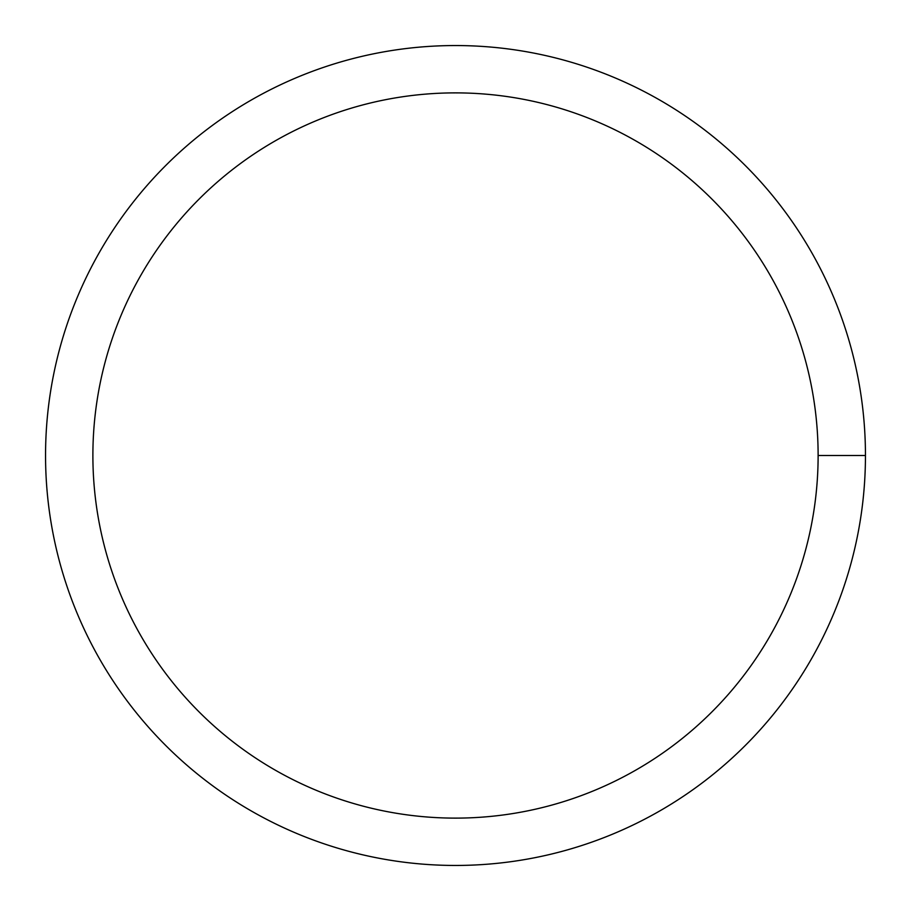 <?xml version="1.0" encoding="UTF-8"?>
<svg xmlns="http://www.w3.org/2000/svg" width="911" height="911" viewBox="0 0 911 911"><rect width="100%" height="100%" fill="white"/><g stroke="black" fill="none" stroke-linecap="round" stroke-linejoin="round"><path stroke-width="1.37" d="M92.888 455.5A362.612 362.612 0 0 1 636.812 141.467A362.612 362.612 0 0 1 636.812 769.533A362.612 362.612 0 0 1 92.888 455.5M45.55 455.5A409.95 409.95 0 0 1 660.475 100.472A409.95 409.95 0 0 1 660.475 810.528A409.95 409.95 0 0 1 45.55 455.5M865.45 455.5L818.112 455.5"/></g></svg>
